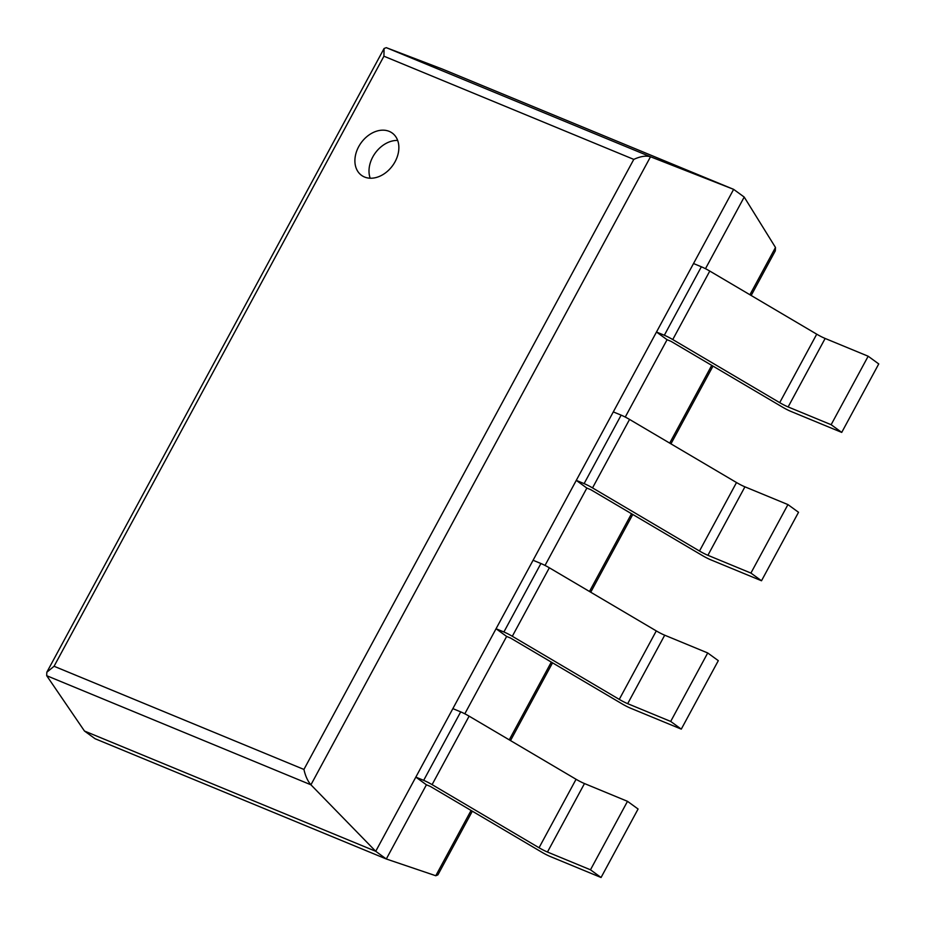 <?xml version="1.0" encoding="UTF-8"?>
<svg xmlns="http://www.w3.org/2000/svg" width="925" height="925" viewBox="0 0 925 925"><rect width="100%" height="100%" fill="white"/><g stroke="black" fill="none" stroke-linecap="round" stroke-linejoin="round"><path stroke-width="1.39" d="M426.413 784.805L430.391 786.447L541.9 852.26A9.805 1.156 28.4 0 0 550.317 856.538L601.065 877.501L590.474 869.801L547.461 852.041A9.805 1.156 28.4 0 1 539.044 847.751L432.091 784.631A9.805 1.156 -151.6 0 0 423.673 780.353L415.834 777.116L426.413 784.805L386.303 858.99L375.723 851.289L84.464 731.028L95.055 738.717L386.303 858.99L435.779 875.744L437.895 874.865L472.328 811.202M705.474 268.701L744.209 197.06L775.485 247.472L775.312 250.825L751.169 295.491M464.812 713.799L506.634 636.446L496.054 628.746L503.894 631.983L540.917 563.51L533.077 560.273L496.054 628.746M545.033 565.429L586.855 488.076L576.275 480.376L584.114 483.613L621.138 415.14L613.298 411.903L576.275 480.376M625.254 417.059L667.075 339.718L656.496 332.017L664.335 335.255L701.358 266.782L693.519 263.532L656.496 332.017M84.464 731.028L46.701 675.701L46.817 672.244L54.066 666.266L383.921 56.205L633.787 159.389C640.458 156.325 646.032 155.446 650.506 156.764L733.629 189.359L744.209 197.06M46.701 675.701L310.927 784.805L375.723 851.289L733.629 189.359L442.381 69.086L386.292 47.661L384.072 48.505L383.921 56.205M386.292 47.661L650.506 156.764L310.927 784.805C307.724 781.139 305.389 776.017 303.932 769.438L633.787 159.389M395.079 161.713A26.131 19.448 -54 0 0 392.246 133.061A26.131 19.448 -54 0 0 361.155 142.762A26.131 19.448 -54 0 0 361.513 175.334A26.131 19.448 -54 0 0 395.079 161.713M397.669 140.438A26.131 19.448 -54 0 0 375.261 153.018A26.131 19.448 -54 0 0 370.197 178.213M788.123 406.942L825.146 338.458L868.17 356.229L831.136 424.702L788.123 406.942A9.805 1.156 28.4 0 1 779.706 402.653L672.753 339.544A9.805 1.156 -151.6 0 0 664.335 335.255M825.146 338.458A9.805 1.156 28.4 0 1 816.729 334.179L709.776 271.06A9.805 1.156 -151.6 0 0 701.358 266.782M667.075 339.718L671.053 341.36L782.562 407.162A9.805 1.156 28.4 0 0 790.979 411.44L841.727 432.403L878.75 363.93L868.17 356.229M841.727 432.403L831.136 424.702M707.903 555.301L744.926 486.828L787.938 504.587L750.915 573.072L707.903 555.301A9.805 1.156 28.4 0 1 699.485 551.023L592.532 487.903A9.805 1.156 -151.6 0 0 584.114 483.613M744.926 486.828A9.805 1.156 28.4 0 1 736.508 482.538L629.555 419.43A9.805 1.156 -151.6 0 0 621.138 415.14M586.855 488.076L590.832 489.718L702.341 555.52A9.805 1.156 28.4 0 0 710.758 559.81L761.506 580.761L798.529 512.288L787.938 504.587M761.506 580.761L750.915 573.072M627.682 703.671L664.705 635.197L707.718 652.957L670.694 721.431L627.682 703.671A9.805 1.156 28.4 0 1 619.264 699.381L512.311 636.273A9.805 1.156 -151.6 0 0 503.894 631.983M664.705 635.197A9.805 1.156 28.4 0 1 656.288 630.908L549.334 567.788A9.805 1.156 -151.6 0 0 540.917 563.51M506.634 636.446L510.612 638.088L622.12 703.89A9.805 1.156 28.4 0 0 630.538 708.18L681.286 729.131L718.309 660.658L707.718 652.957M681.286 729.131L670.694 721.431M547.461 852.041L584.484 783.556L627.497 801.327L590.474 869.801M415.834 777.116L452.857 708.631L460.696 711.868A9.805 1.156 -151.6 0 1 469.114 716.158L576.067 779.278A9.805 1.156 28.4 0 0 584.484 783.556M601.065 877.501L638.088 809.017L627.497 801.327M435.779 875.744L471.079 810.462M509.259 739.85L551.3 662.103M589.479 591.48L631.521 513.733M669.7 443.121L711.741 365.363M749.921 294.751L775.485 247.472M54.066 666.266L303.932 769.438M779.706 402.653L816.729 334.179M672.753 339.544L709.776 271.06M699.485 551.023L736.508 482.538M592.532 487.903L629.555 419.43M619.264 699.381L656.288 630.908M512.311 636.273L549.334 567.788M539.044 847.751L576.067 779.278M432.091 784.631L469.114 716.158M423.673 780.353L460.696 711.868M510.507 740.59L552.549 662.832M590.728 592.22L632.769 514.473M670.949 443.85L712.99 366.103M46.817 672.244L384.072 48.505"/></g></svg>
